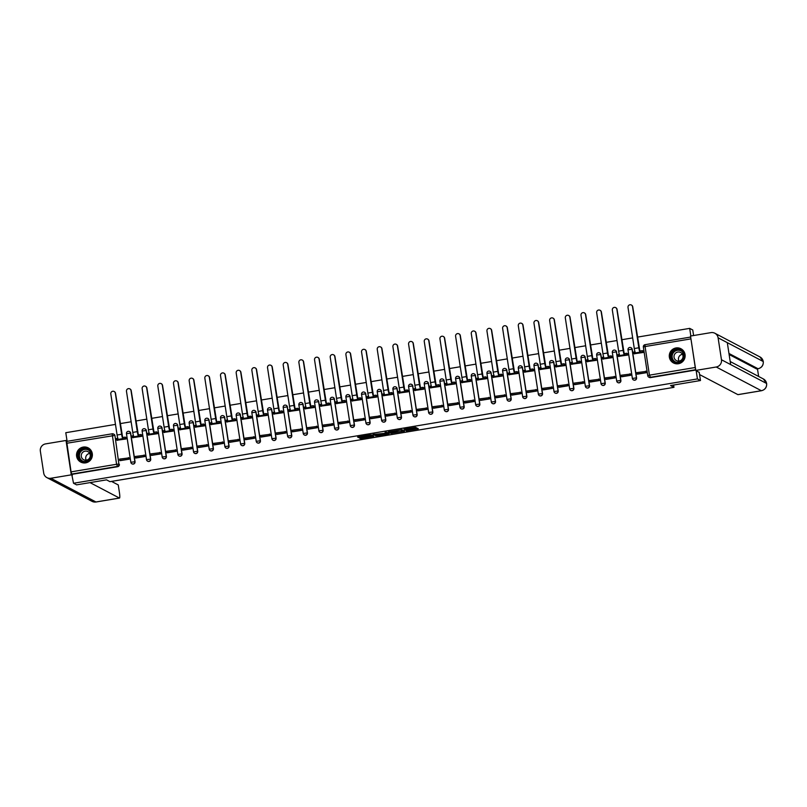 <?xml version="1.0" encoding="UTF-8"?>
<svg xmlns="http://www.w3.org/2000/svg" width="807" height="807" viewBox="0 0 807 807"><rect width="100%" height="100%" fill="white"/><g stroke="black" fill="none" stroke-linecap="round" stroke-linejoin="round"><path stroke-width="1.21" d="M406.193 430.847L418.308 428.799L415.585 427.367L403.974 429.203L409.442 428.971L404.791 430.111L410.803 429.667L406.193 430.847M131.995 463.833A2.058 2.028 -62.3 0 0 135.041 461.725L130.663 433.107A2.058 2.028 -62.3 0 0 129.524 431.584M147.671 461.211A2.058 2.028 -62.3 0 0 150.717 459.102L146.339 430.484A2.058 2.028 -62.3 0 0 145.199 428.961M163.337 458.588A2.058 2.028 -62.3 0 0 166.383 456.48L162.005 427.871A2.058 2.028 -62.3 0 0 160.875 426.338M179.013 455.965A2.058 2.028 -62.3 0 0 182.059 453.857L177.681 425.249A2.058 2.028 -62.3 0 0 176.541 423.725M194.689 453.352A2.058 2.028 -62.3 0 0 197.735 451.234L193.357 422.626A2.058 2.028 -62.3 0 0 192.217 421.103M210.355 450.73A2.058 2.028 -62.3 0 0 213.411 448.621L209.033 420.003A2.058 2.028 -62.3 0 0 207.893 418.48M226.031 448.107A2.058 2.028 -62.3 0 0 229.077 445.999L224.699 417.38A2.058 2.028 -62.3 0 0 223.559 415.857M241.707 445.484A2.058 2.028 -62.3 0 0 244.753 443.376L240.375 414.768A2.058 2.028 -62.3 0 0 239.235 413.234M257.372 442.861A2.058 2.028 -62.3 0 0 260.429 440.753L256.051 412.145A2.058 2.028 -62.3 0 0 254.911 410.622M273.048 440.249A2.058 2.028 -62.3 0 0 276.095 438.13L271.717 409.522A2.058 2.028 -62.3 0 0 270.577 407.999M288.724 437.626A2.058 2.028 -62.3 0 0 291.771 435.518L287.393 406.899A2.058 2.028 -62.3 0 0 286.253 405.376M304.39 435.003A2.058 2.028 -62.3 0 0 307.447 432.895L303.069 404.277A2.058 2.028 -62.3 0 0 301.929 402.754M320.066 432.381A2.058 2.028 -62.3 0 0 323.113 430.272L318.735 401.664A2.058 2.028 -62.3 0 0 317.595 400.131M335.742 429.758A2.058 2.028 -62.3 0 0 338.789 427.649L334.411 399.041A2.058 2.028 -62.3 0 0 333.271 397.508M351.408 427.135A2.058 2.028 -62.3 0 0 354.465 425.027L350.087 396.419A2.058 2.028 -62.3 0 0 348.947 394.895M367.084 424.522A2.058 2.028 -62.3 0 0 370.131 422.414L365.753 393.796A2.058 2.028 -62.3 0 0 364.623 392.273M382.76 421.9A2.058 2.028 -62.3 0 0 385.807 419.791L381.429 391.173A2.058 2.028 -62.3 0 0 380.289 389.65M398.436 419.277A2.058 2.028 -62.3 0 0 401.483 417.169L397.105 388.56A2.058 2.028 -62.3 0 0 395.965 387.027M414.102 416.654A2.058 2.028 -62.3 0 0 417.148 414.546L412.77 385.938A2.058 2.028 -62.3 0 0 411.641 384.404M429.778 414.031A2.058 2.028 -62.3 0 0 432.824 411.923L428.446 383.315A2.058 2.028 -62.3 0 0 427.307 381.792M445.454 411.419A2.058 2.028 -62.3 0 0 448.5 409.3L444.122 380.692A2.058 2.028 -62.3 0 0 442.982 379.169M461.12 408.796A2.058 2.028 -62.3 0 0 464.176 406.688L459.798 378.069A2.058 2.028 -62.3 0 0 458.658 376.546M476.796 406.173A2.058 2.028 -62.3 0 0 479.842 404.065L475.464 375.457A2.058 2.028 -62.3 0 0 474.324 373.923M492.472 403.55A2.058 2.028 -62.3 0 0 495.518 401.442L491.14 372.834A2.058 2.028 -62.3 0 0 490 371.301M508.138 400.928A2.058 2.028 -62.3 0 0 511.194 398.819L506.816 370.211A2.058 2.028 -62.3 0 0 505.676 368.688M523.814 398.315A2.058 2.028 -62.3 0 0 526.86 396.197L522.482 367.589A2.058 2.028 -62.3 0 0 521.342 366.065M539.49 395.692A2.058 2.028 -62.3 0 0 542.536 393.584L538.158 364.966A2.058 2.028 -62.3 0 0 537.018 363.443M555.155 393.07A2.058 2.028 -62.3 0 0 558.212 390.961L553.834 362.353A2.058 2.028 -62.3 0 0 552.694 360.82M570.831 390.447A2.058 2.028 -62.3 0 0 573.878 388.338L569.5 359.73A2.058 2.028 -62.3 0 0 568.36 358.197M586.507 387.824A2.058 2.028 -62.3 0 0 589.554 385.716L585.176 357.108A2.058 2.028 -62.3 0 0 584.036 355.584M602.173 385.211A2.058 2.028 -62.3 0 0 605.23 383.093L600.852 354.485A2.058 2.028 -62.3 0 0 599.712 352.962M617.849 382.589A2.058 2.028 -62.3 0 0 620.896 380.48L616.518 351.862A2.058 2.028 -62.3 0 0 615.388 350.339M633.525 379.966A2.058 2.028 -62.3 0 0 636.572 377.858L632.194 349.249A2.058 2.028 -62.3 0 0 631.054 347.716M678.415 363.735A8.02 7.909 -62.3 0 0 680.937 348.745A8.02 7.909 -62.3 0 0 669.386 354.606A8.02 7.909 -62.3 0 0 678.415 363.735M85.653 462.855A8.02 7.909 -62.3 0 0 88.175 447.865A8.02 7.909 -62.3 0 0 76.635 453.726A8.02 7.909 -62.3 0 0 85.653 462.855M360.336 437.848L359.488 438.08L360.265 438.494L361.405 438.403L373.883 436.224L370.03 434.882L357.551 437.071L359.609 437.465L370.242 435.266L372.057 436.234L360.336 437.848M699.205 372.219L700.476 380.531L670.546 385.544L673.966 387.34L109.944 481.658L106.524 479.852L76.584 484.866L73.528 483.262L697.43 378.927L696.159 370.615M700.476 380.531L697.43 378.927M390.931 433.359L404.559 431.099L401.836 429.667L388.207 431.927L390.931 433.359L390.78 432.35L396.54 431.493M388.258 433.157L388.369 433.894L376.738 435.841L372.884 434.499M386.23 433.046L386.089 432.209L386.23 433.046L385.383 433.278L372.874 434.489M386.22 433.036L385.06 432.421L386.452 432.199L389.206 433.652L388.369 433.894M71.066 471.873L116.581 464.267L112.163 433.793A2.058 2.028 117.7 0 1 113.464 433.995L113.938 434.247A2.058 2.028 117.7 0 1 114.987 435.73L118.891 464.096A2.058 2.028 117.7 0 1 117.197 466.446L71.682 474.062L71.066 471.873L66.658 441.399L112.143 433.803M693.596 335.53L692.749 329.982L689.692 328.378L637.369 337.124M632.668 337.911L621.703 339.747M617.002 340.534L606.027 342.37M601.326 343.157L590.351 344.993M585.65 345.779L574.685 347.615M569.984 348.402L559.009 350.228M554.308 351.015L543.333 352.851M538.632 353.637L527.667 355.473M522.966 356.26L511.991 358.096M507.29 358.883L496.315 360.719M491.614 361.506L480.639 363.332M475.948 364.118L464.973 365.954M460.272 366.741L449.297 368.577M444.596 369.364L433.621 371.2M428.921 371.987L417.955 373.823M413.255 374.609L402.279 376.445M397.579 377.222L386.603 379.058M381.903 379.845L370.938 381.681M366.237 382.468L355.262 384.303M350.561 385.09L339.586 386.926M334.885 387.713L323.92 389.549M319.219 390.326L308.244 392.162M303.543 392.948L292.568 394.784M287.867 395.571L276.902 397.407M272.201 398.194L261.226 400.03M256.525 400.817L245.55 402.653M240.849 403.429L229.874 405.265M225.183 406.052L214.208 407.888M209.507 408.675L198.532 410.511M193.831 411.298L182.856 413.134M178.155 413.92L167.19 415.756M162.489 416.543L151.514 418.369M146.813 419.156L135.838 420.992M131.138 421.779L120.172 423.614M115.472 424.401L65.791 432.703L67.112 441.318M73.528 483.262L71.682 474.062M690.691 337.134L695.584 369.737L650.069 377.343A2.058 2.028 117.7 0 1 647.749 375.659L643.35 347.02L647.728 375.628A2.058 2.058 0 0 0 648.808 377.141L649.282 377.394A2.058 2.028 117.7 0 0 650.543 377.595L649.453 375.164L694.968 367.548M690.853 335.994L689.692 328.378M634.221 353.738L643.3 352.467L643.018 350.964M637.348 374.166L646.397 372.693L645.842 371.22M621.672 376.778L630.721 375.305L630.176 373.843M618.545 356.361L627.624 355.09L627.342 353.577M606.007 379.401L615.045 377.928L614.5 376.466M602.879 358.984L611.958 357.713L611.676 356.2M590.331 382.024L599.379 380.551L598.824 379.088M587.203 361.607L596.282 360.325L596 358.822M574.655 384.646L583.703 383.174L583.148 381.711M571.527 364.219L580.606 362.948L580.324 361.445M558.979 387.269L568.027 385.796L567.482 384.334M555.862 366.842L564.94 365.571L564.658 364.068M543.313 389.882L552.361 388.409L551.806 386.946M540.186 369.465L549.264 368.194L548.982 366.681M527.637 392.505L536.685 391.032L536.13 389.569M524.51 372.088L533.588 370.817L533.306 369.303M511.961 395.127L521.009 393.655L520.465 392.192M508.844 374.71L517.923 373.439L517.64 371.926M496.295 397.75L505.343 396.277L504.789 394.815M493.168 377.323L502.247 376.052L501.964 374.549M480.619 400.373L489.667 398.9L489.113 397.437M477.492 379.946L486.571 378.675L486.288 377.172M464.943 402.996L473.991 401.513L473.447 400.05M461.826 382.568L470.905 381.297L470.622 379.784M449.277 405.608L458.326 404.136L457.771 402.673M446.15 385.191L455.229 383.92L454.946 382.407M433.601 408.231L442.65 406.758L442.095 405.296M430.474 387.814L439.553 386.543L439.27 385.03M417.925 410.854L426.974 409.381L426.429 407.918M414.798 390.427L423.877 389.156L423.594 387.653M402.259 413.477L411.298 412.004L410.753 410.541M399.132 393.049L408.211 391.778L407.928 390.275M386.583 416.099L395.632 414.616L395.077 413.154M383.456 395.672L392.535 394.401L392.252 392.888M370.907 418.712L379.956 417.239L379.411 415.776M367.78 398.295L376.859 397.024L376.576 395.511M355.231 421.335L364.28 419.862L363.735 418.399M352.114 400.918L361.193 399.647L360.911 398.133M339.565 423.957L348.614 422.485L348.059 421.022M336.438 403.53L345.517 402.259L345.235 400.756M323.889 426.58L332.938 425.107L332.383 423.645M320.762 406.153L329.841 404.882L329.559 403.379M308.213 429.203L317.262 427.72L316.717 426.257M305.096 408.776L314.175 407.505L313.893 405.992M292.548 431.816L301.596 430.343L301.041 428.88M289.42 411.399L298.499 410.127L298.217 408.614M276.872 434.438L285.92 432.966L285.365 431.503M273.744 414.021L282.823 412.75L282.541 411.237M261.196 437.061L270.244 435.588L269.699 434.126M258.079 416.634L267.157 415.363L266.875 413.86M245.53 439.684L254.578 438.211L254.023 436.748M242.403 419.257L251.481 417.986L251.199 416.483M229.854 442.307L238.902 440.824L238.347 439.361M226.727 421.879L235.805 420.608L235.523 419.105M214.178 444.919L223.226 443.447L222.682 441.984M211.061 424.502L220.14 423.231L219.857 421.718M198.512 447.542L207.56 446.069L207.006 444.607M195.385 427.125L204.464 425.854L204.181 424.341M182.836 450.165L191.884 448.692L191.33 447.229M179.709 429.748L188.788 428.467L188.505 426.964M167.16 452.788L176.208 451.315L175.664 449.852M164.033 432.36L173.112 431.089L172.829 429.586M151.494 455.41L160.532 453.938L159.988 452.465M148.367 434.983L157.446 433.712L157.163 432.209M135.818 458.023L144.867 456.55L144.312 455.087M132.691 437.606L141.77 436.335L141.487 434.822M120.142 460.646L129.191 459.173L128.646 457.71M117.015 440.229L126.094 438.958L125.811 437.444M673.966 387.34L673.613 385.03M72.156 474.314L117.671 466.698A2.058 2.028 -62.3 0 0 119.365 464.338M695.725 370.04L650.543 377.595M410.662 428.739L410.803 429.667M409.371 428.497L410.652 428.658L410.844 429.707M410.753 429.112L416.957 428.083M389.418 431.634L390.78 432.35M402.411 431.402L400.615 429.98L395.682 431.019L397.347 431.916L402.411 431.402M402.844 430.242L402.996 431.231L402.854 430.232L401.755 429.647M387.864 432.945L387.289 433.036M381.418 434.025L376.587 434.832L376.738 435.841M374.075 434.196L376.587 434.832M382.084 434.519L387.39 433.672L385.595 433.389L381.439 434.176L382.084 434.519M387.209 432.693L387.36 433.631M386.109 432.29L387.199 432.623M371.886 435.266L372.027 436.204M371.079 434.771L371.876 435.195M371.966 435.598L372.531 435.508M631.447 305.066A2.31 2.28 117.7 0 1 632.728 306.781L632.527 306.68A2.31 2.28 -62.3 0 0 628.946 305.187A2.31 2.28 -62.3 0 0 628.007 307.437L634.292 348.533A4.116 0.555 80.5 0 0 635.533 352.891L633.646 353.436L634.574 353.93M633.646 353.436L633.445 352.124L635.028 351.862M632.527 306.68L638.821 347.777A4.116 0.555 80.5 0 0 640.052 352.145L632.728 306.781M640.183 350.995L642.392 350.631L643.28 352.306M643.078 350.984L642.392 350.631M646.195 371.412L636.723 372.632L636.925 373.944L646.346 372.693M645.671 371.129L645.872 372.451M640.385 352.316L642.594 351.943M699.568 374.569L737.891 394.633L761.354 390.709L716.233 367.003L695.785 370.423L699.245 372.451M716.233 367.003A6.325 6.234 -62.3 0 0 721.458 359.751L730.668 364.593L727.309 342.652L718.099 337.81L721.458 359.751M718.099 337.81A6.325 6.234 -62.3 0 0 710.967 332.625L690.52 336.045L695.785 370.423M758.63 376.466L757.46 368.839M756.805 368.92A6.163 0.837 -99.5 0 1 756.724 368.96A6.163 0.837 -99.5 0 1 756.633 368.95L729.125 354.495M756.633 368.95L758.156 368.688M728.963 353.476L757.985 368.718A6.325 6.234 -62.3 0 0 763.22 361.516L759.982 356.956L714.861 333.251M761.526 390.679A6.163 0.837 80.5 0 1 761.445 390.729A6.163 0.837 80.5 0 1 761.354 390.709A6.325 6.234 -62.3 0 0 766.579 383.456L763.351 378.947L730.194 361.526M90.031 482.616L119.416 498.05A6.163 0.837 80.5 0 0 119.507 498.07A6.163 0.837 80.5 0 0 119.416 492.472L118.256 484.936L111.507 481.396M46.947 477.643A6.325 6.234 -62.3 0 0 50.841 478.269L95.962 501.974A6.163 0.837 80.5 0 0 96.053 501.994L92.069 501.359L46.947 477.643A6.325 6.234 -62.3 0 1 43.709 473.084L40.35 451.143A6.325 6.234 -62.3 0 1 45.575 443.89L66.023 440.471L67.062 441.026M50.841 478.269L71.278 474.849L66.023 440.471M71.278 474.849L72.327 475.394M684.104 354.777A6.94 6.839 117.7 0 1 678.374 362.736A6.94 6.839 117.7 0 1 670.546 357.047A6.94 6.839 117.7 0 1 676.286 349.088A6.94 6.839 117.7 0 1 684.104 354.777M671.121 357.007A6.426 6.335 -62.3 0 0 681.078 361.132A6.426 6.335 -62.3 0 0 680.392 350.268A6.426 6.335 -62.3 0 0 671.121 357.007M678.959 361.072A4.58 4.509 117.7 0 1 682.51 354.334M674.057 357.289A4.58 4.509 -62.3 0 0 681.138 360.225A4.58 4.509 -62.3 0 0 680.654 352.488A4.58 4.509 -62.3 0 0 674.057 357.289M683.277 350.631A7.969 7.858 -62.3 0 0 669.538 357.219A7.969 7.858 -62.3 0 0 676.357 363.806M91.352 453.897A6.94 6.839 117.7 0 1 85.613 461.856A6.94 6.839 117.7 0 1 77.795 456.167A6.94 6.839 117.7 0 1 83.525 448.208A6.94 6.839 117.7 0 1 91.352 453.897M78.37 456.126A6.426 6.335 -62.3 0 0 88.326 460.252A6.426 6.335 -62.3 0 0 87.64 449.388A6.426 6.335 -62.3 0 0 78.37 456.126M86.208 460.192A4.58 4.509 117.7 0 1 89.748 453.453M81.295 456.409A4.58 4.509 -62.3 0 0 88.387 459.344A4.58 4.509 -62.3 0 0 87.892 451.607A4.58 4.509 -62.3 0 0 81.295 456.409M90.515 449.751A7.969 7.858 -62.3 0 0 76.786 456.338A7.969 7.858 -62.3 0 0 83.595 462.925M615.771 307.679A2.31 2.28 117.7 0 1 617.052 309.404L616.861 309.293A2.31 2.28 -62.3 0 0 613.27 307.81A2.31 2.28 -62.3 0 0 612.331 310.049L618.626 351.146A4.116 0.555 80.5 0 0 619.857 355.514L617.98 356.058L618.908 356.543M617.98 356.058L617.779 354.747L619.352 354.485M616.861 309.293L623.145 350.389A4.116 0.555 80.5 0 0 624.376 354.757L617.052 309.404M624.507 353.617L626.716 353.254L627.604 354.929M627.402 353.607L626.716 353.254M630.529 374.034L621.057 375.245L621.259 376.566L630.671 375.316M629.995 373.752L630.196 375.063M624.709 354.939L626.918 354.566M600.095 310.302A2.31 2.28 117.7 0 1 601.386 312.027L601.185 311.916A2.31 2.28 -62.3 0 0 597.604 310.433A2.31 2.28 -62.3 0 0 596.666 312.672L602.95 353.769A4.116 0.555 80.5 0 0 604.181 358.137L602.304 358.681L603.233 359.165M602.304 358.681L602.103 357.37L603.676 357.098M601.185 311.916L607.469 353.012A4.116 0.555 80.5 0 0 608.7 357.38L601.386 312.027M608.831 356.24L611.04 355.867L611.928 357.541M611.726 356.23L611.04 355.867M614.853 376.657L605.381 377.868L605.583 379.179L614.995 377.938M614.319 376.375L614.52 377.686M609.033 357.551L611.242 357.188M584.419 312.924A2.31 2.28 117.7 0 1 585.711 314.639L585.509 314.538A2.31 2.28 -62.3 0 0 581.928 313.055A2.31 2.28 -62.3 0 0 580.99 315.295L587.274 356.391A4.116 0.555 80.5 0 0 588.515 360.759L586.628 361.304L587.557 361.788M586.628 361.304L586.427 359.983L588.01 359.72M585.509 314.538L591.803 355.635A4.116 0.555 80.5 0 0 593.034 360.003L585.711 314.639M593.165 358.863L595.374 358.49L596.262 360.164M596.06 358.853L595.374 358.49M599.177 379.27L589.705 380.49L589.907 381.802L599.329 380.561M598.653 378.997L598.855 380.309M593.357 360.174L595.576 359.801M568.753 315.547A2.31 2.28 117.7 0 1 570.035 317.262L569.833 317.161A2.31 2.28 -62.3 0 0 566.252 315.668A2.31 2.28 -62.3 0 0 565.314 317.918L571.608 359.014A4.116 0.555 80.5 0 0 572.839 363.382L570.963 363.927L571.891 364.411M570.963 363.927L570.761 362.605L572.334 362.343M569.833 317.161L576.127 358.258A4.116 0.555 80.5 0 0 577.358 362.625L570.035 317.262M577.489 361.486L579.698 361.112L580.586 362.787M580.384 361.475L579.698 361.112M583.511 381.893L574.039 383.113L574.241 384.425L583.653 383.184M582.977 381.62L583.179 382.932M577.691 362.797L579.9 362.424M553.077 318.17A2.31 2.28 117.7 0 1 554.369 319.885L554.167 319.784A2.31 2.28 -62.3 0 0 550.586 318.291A2.31 2.28 -62.3 0 0 549.648 320.54L555.932 361.637A4.116 0.555 80.5 0 0 557.163 366.005L555.287 366.539L556.215 367.034M555.287 366.539L555.085 365.228L556.659 364.966M554.167 319.784L560.451 360.88A4.116 0.555 80.5 0 0 561.682 365.248L554.369 319.885M561.813 364.098L564.022 363.735L564.91 365.41M564.708 364.098L564.022 363.735M567.835 384.515L558.363 385.736L558.565 387.047L567.977 385.796M567.301 384.233L567.503 385.554M562.015 365.42L564.224 365.046M537.401 320.783A2.31 2.28 117.7 0 1 538.693 322.507L538.491 322.397A2.31 2.28 -62.3 0 0 534.91 320.914A2.31 2.28 -62.3 0 0 533.972 323.153L540.256 364.25A4.116 0.555 80.5 0 0 541.497 368.617L539.611 369.162L540.539 369.656M539.611 369.162L539.409 367.851L540.993 367.589M538.491 322.397L544.786 363.493A4.116 0.555 80.5 0 0 546.016 367.861L538.693 322.507M546.137 366.721L548.357 366.358L549.234 368.032M549.042 366.711L548.357 366.358M552.159 387.138L542.687 388.349L542.889 389.67L552.311 388.419M551.635 386.856L551.837 388.167M546.339 368.042L548.558 367.669M521.736 323.405A2.31 2.28 117.7 0 1 523.017 325.13L522.815 325.019A2.31 2.28 -62.3 0 0 519.234 323.536A2.31 2.28 -62.3 0 0 518.296 325.776L524.59 366.872A4.116 0.555 80.5 0 0 525.821 371.24L523.935 371.785L524.873 372.269M523.935 371.785L523.743 370.474L525.317 370.201M522.815 325.019L529.11 366.116A4.116 0.555 80.5 0 0 530.34 370.484L523.017 325.13M530.471 369.344L532.681 368.97L533.568 370.645M533.366 369.334L532.681 368.97M536.494 389.761L527.021 390.971L527.213 392.283L536.635 391.042M535.959 389.478L536.161 390.79M530.673 370.655L532.882 370.292M506.06 326.028A2.31 2.28 117.7 0 1 507.341 327.743L507.149 327.642A2.31 2.28 -62.3 0 0 503.558 326.159A2.31 2.28 -62.3 0 0 502.63 328.399L508.914 369.495A4.116 0.555 80.5 0 0 510.145 373.863L508.269 374.408L509.197 374.892M508.269 374.408L508.067 373.086L509.641 372.824M507.149 327.642L513.434 368.738A4.116 0.555 80.5 0 0 514.664 373.106L507.341 327.743M514.795 371.966L517.005 371.593L517.892 373.268M517.691 371.956L517.005 371.593M520.818 392.373L511.345 393.594L511.547 394.905L520.959 393.665M520.283 392.101L520.485 393.413M514.997 373.278L517.206 372.915M490.384 328.651A2.31 2.28 117.7 0 1 491.675 330.366L491.473 330.265A2.31 2.28 -62.3 0 0 487.892 328.772A2.31 2.28 -62.3 0 0 486.954 331.021L493.238 372.118A4.116 0.555 80.5 0 0 494.469 376.486L492.593 377.03L493.521 377.515M492.593 377.03L492.391 375.709L493.975 375.447M491.473 330.265L497.758 371.361A4.116 0.555 80.5 0 0 498.998 375.729L491.675 330.366M499.119 374.589L501.339 374.216L502.216 375.891M502.015 374.579L501.339 374.216M505.142 394.996L495.669 396.217L495.871 397.528L505.293 396.287M504.617 394.724L504.809 396.035M499.321 375.901L501.53 375.527M474.718 331.274A2.31 2.28 117.7 0 1 475.999 332.988L475.797 332.887A2.31 2.28 -62.3 0 0 472.216 331.395A2.31 2.28 -62.3 0 0 471.278 333.644L477.573 374.741A4.116 0.555 80.5 0 0 478.803 379.108L476.917 379.643L477.845 380.137M476.917 379.643L476.715 378.332L478.299 378.069M475.797 332.887L482.092 373.984A4.116 0.555 80.5 0 0 483.322 378.352L475.999 332.988M483.454 377.202L485.663 376.839L486.55 378.513M486.349 377.202L485.663 376.839M489.476 397.619L479.994 398.84L480.195 400.151L489.617 398.9M488.941 397.337L489.143 398.658M483.655 378.523L485.864 378.15M459.042 333.886A2.31 2.28 117.7 0 1 460.323 335.611L460.131 335.5A2.31 2.28 -62.3 0 0 456.54 334.017A2.31 2.28 -62.3 0 0 455.602 336.257L461.897 377.353A4.116 0.555 80.5 0 0 463.127 381.721L461.251 382.266L462.179 382.76M461.251 382.266L461.049 380.954L462.623 380.692M460.131 335.5L466.416 376.607A4.116 0.555 80.5 0 0 467.646 380.965L460.323 335.611M467.778 379.825L469.987 379.461L470.874 381.136M470.673 379.815L469.987 379.461M473.8 400.242L464.328 401.452L464.529 402.774L473.941 401.523M473.265 399.959L473.467 401.271M467.979 381.146L470.188 380.773M443.366 336.509A2.31 2.28 117.7 0 1 444.657 338.234L444.455 338.123A2.31 2.28 -62.3 0 0 440.874 336.64A2.31 2.28 -62.3 0 0 439.936 338.879L446.221 379.976A4.116 0.555 80.5 0 0 447.451 384.344L445.575 384.889L446.503 385.373M445.575 384.889L445.373 383.577L446.957 383.315M444.455 338.123L450.74 379.219A4.116 0.555 80.5 0 0 451.981 383.587L444.657 338.234M452.102 382.447L454.311 382.074L455.198 383.749M454.997 382.437L454.311 382.074M458.124 402.864L448.652 404.075L448.853 405.386L458.275 404.146M457.589 402.582L457.791 403.893M452.303 383.759L454.512 383.396M427.7 339.132A2.31 2.28 117.7 0 1 428.981 340.847L428.779 340.746A2.31 2.28 -62.3 0 0 425.198 339.263A2.31 2.28 -62.3 0 0 424.26 341.502L430.555 382.599A4.116 0.555 80.5 0 0 431.785 386.967L429.899 387.511L430.827 387.996M429.899 387.511L429.697 386.19L431.281 385.928M428.779 340.746L435.074 381.842A4.116 0.555 80.5 0 0 436.305 386.21L428.981 340.847M436.436 385.07L438.645 384.697L439.533 386.371M439.331 385.06L438.645 384.697M442.458 405.477L432.976 406.698L433.177 408.009L442.599 406.768M441.923 405.205L442.125 406.516M436.637 386.382L438.847 386.018M412.024 341.754A2.31 2.28 117.7 0 1 413.305 343.469L413.113 343.368A2.31 2.28 -62.3 0 0 409.522 341.875A2.31 2.28 -62.3 0 0 408.584 344.125L414.879 385.221A4.116 0.555 80.5 0 0 416.109 389.589L414.233 390.134L415.161 390.618M414.233 390.134L414.031 388.813L415.605 388.55M413.113 343.368L419.398 384.465A4.116 0.555 80.5 0 0 420.629 388.833L413.305 343.469M420.76 387.693L422.969 387.32L423.857 388.994M423.655 387.683L422.969 387.32M426.782 408.1L417.31 409.32L417.512 410.632L426.923 409.391M426.247 407.828L426.449 409.139M420.961 389.004L423.171 388.631M396.348 344.377A2.31 2.28 117.7 0 1 397.639 346.092L397.437 345.991A2.31 2.28 -62.3 0 0 393.856 344.498A2.31 2.28 -62.3 0 0 392.918 346.748L399.203 387.844A4.116 0.555 80.5 0 0 400.433 392.212L398.557 392.747L399.485 393.241M398.557 392.747L398.355 391.435L399.939 391.173M397.437 345.991L403.722 387.088A4.116 0.555 80.5 0 0 404.963 391.456L397.639 346.092M405.084 390.316L407.293 389.942L408.181 391.617M407.979 390.306L407.293 389.942M411.106 410.723L401.634 411.943L401.836 413.255L411.257 412.004M410.571 410.44L410.773 411.762M405.285 391.627L407.495 391.254M380.682 346.99A2.31 2.28 117.7 0 1 381.963 348.715L381.761 348.604A2.31 2.28 -62.3 0 0 378.18 347.121A2.31 2.28 -62.3 0 0 377.242 349.36L383.527 390.457A4.116 0.555 80.5 0 0 384.768 394.825L382.881 395.369L383.809 395.864M382.881 395.369L382.679 394.058L384.263 393.796M381.761 348.604L388.056 389.71A4.116 0.555 80.5 0 0 389.287 394.068L381.963 348.715M389.418 392.928L391.627 392.565L392.515 394.24M392.313 392.918L391.627 392.565M395.43 413.345L385.958 414.556L386.16 415.877L395.581 414.627M394.905 413.063L395.107 414.374M389.62 394.25L391.829 393.877M365.006 349.613A2.31 2.28 117.7 0 1 366.287 351.338L366.096 351.227A2.31 2.28 -62.3 0 0 362.504 349.744A2.31 2.28 -62.3 0 0 361.566 351.983L367.861 393.08A4.116 0.555 80.5 0 0 369.092 397.447L367.215 397.992L368.143 398.476M367.215 397.992L367.014 396.681L368.587 396.419M366.096 351.227L372.38 392.323A4.116 0.555 80.5 0 0 373.611 396.691L366.287 351.338M373.742 395.551L375.951 395.178L376.839 396.852M376.637 395.541L375.951 395.178M379.764 415.968L370.292 417.179L370.494 418.49L379.905 417.249M379.229 415.686L379.431 416.997M373.944 396.862L376.153 396.499M349.33 352.235A2.31 2.28 117.7 0 1 350.621 353.95L350.42 353.849A2.31 2.28 -62.3 0 0 346.839 352.366A2.31 2.28 -62.3 0 0 345.9 354.606L352.185 395.702A4.116 0.555 80.5 0 0 353.416 400.07L351.539 400.615L352.467 401.099M351.539 400.615L351.338 399.304L352.911 399.031M350.42 353.849L356.704 394.946A4.116 0.555 80.5 0 0 357.935 399.314L350.621 353.95M358.066 398.174L360.275 397.801L361.163 399.475M360.961 398.164L360.275 397.801M364.088 418.581L354.616 419.801L354.818 421.113L364.229 419.872M363.553 418.308L363.755 419.62M358.268 399.485L360.477 399.122M333.654 354.858A2.31 2.28 117.7 0 1 334.945 356.573L334.744 356.472A2.31 2.28 -62.3 0 0 331.163 354.979A2.31 2.28 -62.3 0 0 330.224 357.229L336.509 398.325A4.116 0.555 80.5 0 0 337.75 402.693L335.863 403.238L336.791 403.722M335.863 403.238L335.662 401.916L337.245 401.654M334.744 356.472L341.038 397.569A4.116 0.555 80.5 0 0 342.269 401.936L334.945 356.573M342.4 400.797L344.609 400.423L345.497 402.098M345.295 400.786L344.609 400.423M348.412 421.204L338.94 422.424L339.142 423.736L348.563 422.495M347.888 420.931L348.089 422.243M342.592 402.108L344.811 401.735M317.988 357.481A2.31 2.28 117.7 0 1 319.269 359.196L319.068 359.095A2.31 2.28 -62.3 0 0 315.487 357.602A2.31 2.28 -62.3 0 0 314.548 359.851L320.843 400.948A4.116 0.555 80.5 0 0 322.074 405.316L320.187 405.85L321.125 406.345M320.187 405.85L319.996 404.539L321.569 404.277M319.068 359.095L325.362 400.191A4.116 0.555 80.5 0 0 326.593 404.559L319.269 359.196M326.724 403.419L328.933 403.046L329.821 404.721M329.619 403.409L328.933 403.046M332.746 423.826L323.274 425.047L323.476 426.358L332.887 425.107M332.212 423.544L332.413 424.865M326.926 404.731L329.135 404.357M302.312 360.093A2.31 2.28 117.7 0 1 303.603 361.818L303.402 361.718A2.31 2.28 -62.3 0 0 299.811 360.225A2.31 2.28 -62.3 0 0 298.883 362.464L305.167 403.571A4.116 0.555 80.5 0 0 306.398 407.928L304.521 408.473L305.45 408.967M304.521 408.473L304.32 407.162L305.893 406.899M303.402 361.718L309.686 402.814A4.116 0.555 80.5 0 0 310.917 407.172L303.603 361.818M311.048 406.032L313.257 405.669L314.145 407.343M313.943 406.022L313.257 405.669M317.07 426.449L307.598 427.66L307.8 428.981L317.212 427.73M316.536 426.167L316.737 427.478M311.25 407.353L313.459 406.98M286.636 362.716A2.31 2.28 117.7 0 1 287.928 364.441L287.726 364.33A2.31 2.28 -62.3 0 0 284.145 362.847A2.31 2.28 -62.3 0 0 283.207 365.087L289.491 406.183A4.116 0.555 80.5 0 0 290.732 410.551L288.845 411.096L289.774 411.58M288.845 411.096L288.644 409.785L290.227 409.522M287.726 364.33L294.01 405.427A4.116 0.555 80.5 0 0 295.251 409.795L287.928 364.441M295.372 408.655L297.591 408.292L298.469 409.956M298.277 408.645L297.591 408.292M301.394 429.072L291.922 430.282L292.124 431.604L301.546 430.353M300.87 428.789L301.072 430.101M295.574 409.966L297.793 409.603M270.97 365.339A2.31 2.28 117.7 0 1 272.252 367.064L272.05 366.953A2.31 2.28 -62.3 0 0 268.469 365.47A2.31 2.28 -62.3 0 0 267.531 367.71L273.825 408.806A4.116 0.555 80.5 0 0 275.056 413.174L273.17 413.719L274.098 414.203M273.17 413.719L272.968 412.407L274.551 412.135M272.05 366.953L278.344 408.049A4.116 0.555 80.5 0 0 279.575 412.417L272.252 367.064M279.706 411.277L281.915 410.904L282.803 412.579M282.601 411.267L281.915 410.904M285.728 431.695L276.256 432.905L276.448 434.216L285.87 432.976M285.194 431.412L285.396 432.723M279.908 412.589L282.117 412.226M255.294 367.962A2.31 2.28 117.7 0 1 256.576 369.677L256.384 369.576A2.31 2.28 -62.3 0 0 252.793 368.093A2.31 2.28 -62.3 0 0 251.865 370.332L258.149 411.429A4.116 0.555 80.5 0 0 259.38 415.797L257.504 416.341L258.432 416.826M257.504 416.341L257.302 415.02L258.876 414.758M256.384 369.576L262.668 410.672A4.116 0.555 80.5 0 0 263.899 415.04L256.576 369.677M264.03 413.9L266.239 413.527L267.127 415.202M266.925 413.89L266.239 413.527M270.052 434.307L260.58 435.528L260.782 436.839L270.194 435.598M269.518 434.035L269.72 435.346M264.232 415.212L266.441 414.838M239.618 370.584A2.31 2.28 117.7 0 1 240.91 372.299L240.708 372.198A2.31 2.28 -62.3 0 0 237.127 370.706A2.31 2.28 -62.3 0 0 236.189 372.955L242.473 414.052A4.116 0.555 80.5 0 0 243.704 418.419L241.828 418.954L242.756 419.448M241.828 418.954L241.626 417.643L243.21 417.38M240.708 372.198L246.992 413.295A4.116 0.555 80.5 0 0 248.233 417.663L240.91 372.299M248.354 416.523L250.574 416.15L251.451 417.824M251.249 416.513L250.574 416.15M254.376 436.93L244.904 438.151L245.106 439.462L254.528 438.221M253.852 436.648L254.044 437.969M248.556 417.834L250.765 417.461M223.953 373.197A2.31 2.28 117.7 0 1 225.234 374.922L225.032 374.821A2.31 2.28 -62.3 0 0 221.451 373.328A2.31 2.28 -62.3 0 0 220.513 375.568L226.807 416.674A4.116 0.555 80.5 0 0 228.038 421.032L226.152 421.577L227.08 422.071M226.152 421.577L225.95 420.265L227.534 420.003M225.032 374.821L231.327 415.918A4.116 0.555 80.5 0 0 232.557 420.276L225.234 374.922M232.688 419.136L234.898 418.772L235.785 420.447M235.583 419.126L234.898 418.772M238.711 439.553L229.228 440.763L229.43 442.085L238.852 440.834M238.176 439.27L238.378 440.592M232.89 420.457L235.099 420.084M208.277 375.82A2.31 2.28 117.7 0 1 209.558 377.545L209.366 377.434A2.31 2.28 -62.3 0 0 205.775 375.951A2.31 2.28 -62.3 0 0 204.837 378.19L211.131 419.287A4.116 0.555 80.5 0 0 212.362 423.655L210.486 424.2L211.414 424.684M210.486 424.2L210.284 422.888L211.858 422.626M209.366 377.434L215.651 418.53A4.116 0.555 80.5 0 0 216.881 422.898L209.558 377.545M217.012 421.758L219.222 421.395L220.109 423.07M219.907 421.748L219.222 421.395M223.035 442.175L213.562 443.386L213.764 444.707L223.176 443.457M222.5 441.893L222.702 443.204M217.214 423.07L219.423 422.707M192.601 378.443A2.31 2.28 117.7 0 1 193.892 380.168L193.69 380.057A2.31 2.28 -62.3 0 0 190.109 378.574A2.31 2.28 -62.3 0 0 189.171 380.813L195.455 421.91A4.116 0.555 80.5 0 0 196.686 426.278L194.81 426.822L195.738 427.307M194.81 426.822L194.608 425.511L196.192 425.239M193.69 380.057L199.975 421.153A4.116 0.555 80.5 0 0 201.215 425.521L193.892 380.168M201.336 424.381L203.546 424.008L204.433 425.682M204.232 424.371L203.546 424.008M207.359 444.798L197.886 446.009L198.088 447.32L207.51 446.079M206.824 444.516L207.026 445.827M201.538 425.692L203.747 425.329M176.935 381.065A2.31 2.28 117.7 0 1 178.216 382.78L178.014 382.679A2.31 2.28 -62.3 0 0 174.433 381.197A2.31 2.28 -62.3 0 0 173.495 383.436L179.779 424.532A4.116 0.555 80.5 0 0 181.02 428.9L179.134 429.445L180.062 429.929M179.134 429.445L178.932 428.124L180.516 427.861M178.014 382.679L184.309 423.776A4.116 0.555 80.5 0 0 185.539 428.144L178.216 382.78M185.671 427.004L187.88 426.631L188.767 428.305M188.566 426.994L187.88 426.631M191.683 447.411L182.211 448.631L182.412 449.943L191.834 448.702M191.158 447.139L191.36 448.45M185.872 428.315L188.081 427.942M161.259 383.688A2.31 2.28 117.7 0 1 162.54 385.403L162.348 385.302A2.31 2.28 -62.3 0 0 158.757 383.809A2.31 2.28 -62.3 0 0 157.819 386.059L164.114 427.155A4.116 0.555 80.5 0 0 165.344 431.523L163.468 432.058L164.396 432.552M163.468 432.058L163.266 430.746L164.84 430.484M162.348 385.302L168.633 426.399A4.116 0.555 80.5 0 0 169.863 430.767L162.54 385.403M169.995 429.627L172.204 429.253L173.091 430.928M172.89 429.617L172.204 429.253M176.017 450.034L166.545 451.254L166.746 452.566L176.158 451.325M175.482 449.751L175.684 451.073M170.196 430.938L172.405 430.565M145.583 386.301A2.31 2.28 117.7 0 1 146.874 388.026L146.672 387.925A2.31 2.28 -62.3 0 0 143.091 386.432A2.31 2.28 -62.3 0 0 142.153 388.681L148.438 429.778A4.116 0.555 80.5 0 0 149.668 434.136L147.792 434.68L148.72 435.175M147.792 434.68L147.59 433.369L149.164 433.107M146.672 387.925L152.957 429.021A4.116 0.555 80.5 0 0 154.198 433.389L146.874 388.026M154.319 432.239L156.528 431.876L157.415 433.551M157.214 432.229L156.528 431.876M160.341 452.656L150.869 453.867L151.07 455.188L160.492 453.938M159.806 452.374L160.008 453.695M154.52 433.561L156.729 433.188M129.917 388.924A2.31 2.28 117.7 0 1 131.198 390.649L130.996 390.538A2.31 2.28 -62.3 0 0 127.415 389.055A2.31 2.28 -62.3 0 0 126.477 391.294L132.762 432.391A4.116 0.555 80.5 0 0 134.002 436.758L132.116 437.303L133.044 437.787M132.116 437.303L131.914 435.992L133.498 435.73M130.996 390.538L137.291 431.634A4.116 0.555 80.5 0 0 138.522 436.002L131.198 390.649M138.653 434.862L140.862 434.499L141.75 436.173M141.548 434.852L140.862 434.499M144.665 455.279L135.193 456.49L135.394 457.811L144.816 456.56M144.14 454.997L144.342 456.308M138.854 436.173L141.064 435.81M114.241 391.546A2.31 2.28 117.7 0 1 115.522 393.271L115.33 393.16A2.31 2.28 -62.3 0 0 111.739 391.677A2.31 2.28 -62.3 0 0 110.801 393.917L117.096 435.013A4.116 0.555 80.5 0 0 118.326 439.381L116.45 439.926L117.378 440.41M116.45 439.926L116.248 438.615L117.822 438.342M115.33 393.16L121.615 434.257A4.116 0.555 80.5 0 0 122.846 438.625L115.522 393.271M122.977 437.485L125.186 437.112L126.074 438.786M125.872 437.475L125.186 437.112M128.999 457.902L119.527 459.112L119.729 460.424L129.14 459.183M128.464 457.619L128.666 458.931M123.178 438.796L125.388 438.433M128.172 431.331A2.058 2.028 117.7 0 1 130.492 433.016L134.87 461.634A2.058 2.028 117.7 0 1 131.904 463.793A2.058 2.028 117.7 0 1 130.855 462.3L126.457 433.672A2.058 2.028 117.7 0 1 128.172 431.331M130.663 433.107L126.457 433.672L130.835 462.28L135.041 461.725M143.848 428.719A2.058 2.028 117.7 0 1 146.168 430.403L150.546 459.012A2.058 2.028 117.7 0 1 147.58 461.17A2.058 2.028 117.7 0 1 146.531 459.687L142.123 431.049A2.058 2.028 117.7 0 1 143.848 428.719M146.339 430.484L142.123 431.049L146.501 459.657L150.717 459.102M162.197 457.004L157.799 428.426A2.058 2.028 117.7 0 1 160.785 426.298A2.058 2.028 117.7 0 1 161.844 427.781L166.222 456.389A2.058 2.028 117.7 0 1 163.256 458.547A2.058 2.028 117.7 0 1 162.197 457.065L166.383 456.48M162.005 427.871L157.799 428.426L162.177 457.034A2.058 2.058 0 0 0 163.256 458.547L163.418 458.638M173.485 425.773A2.058 2.028 117.7 0 1 176.461 423.675A2.058 2.028 117.7 0 1 177.51 425.158L181.888 453.766A2.058 2.028 117.7 0 1 178.922 455.925A2.058 2.028 117.7 0 1 177.873 454.442L182.059 453.857M177.681 425.249L173.475 425.803L177.863 454.381M193.539 451.769L189.141 423.181A2.058 2.028 117.7 0 1 192.137 421.052A2.058 2.028 117.7 0 1 193.186 422.535L197.564 451.153A2.058 2.028 117.7 0 1 194.598 453.302A2.058 2.028 117.7 0 1 193.549 451.819L197.735 451.234M193.357 422.626L189.141 423.181L193.519 451.799A2.058 2.058 0 0 0 194.598 453.302L194.769 453.393M209.215 449.146L204.817 420.568A2.058 2.028 117.7 0 1 207.803 418.43A2.058 2.028 117.7 0 1 208.862 419.912L213.24 448.531A2.058 2.028 117.7 0 1 210.274 450.689A2.058 2.028 117.7 0 1 209.215 449.196L213.411 448.621M209.033 420.003L204.817 420.568L209.195 449.176A2.058 2.058 0 0 0 210.274 450.689L210.445 450.77M224.881 446.523L220.493 417.945A2.058 2.028 117.7 0 1 223.478 415.817A2.058 2.028 117.7 0 1 224.528 417.3L228.906 445.908A2.058 2.028 117.7 0 1 225.95 448.067A2.058 2.028 117.7 0 1 224.891 446.584L229.077 445.999M224.699 417.38L220.493 417.945L224.871 446.553A2.058 2.058 0 0 0 225.95 448.067L226.111 448.157M236.179 415.292A2.058 2.028 117.7 0 1 239.154 413.194A2.058 2.028 117.7 0 1 240.204 414.677L244.582 443.285A2.058 2.028 117.7 0 1 241.616 445.444A2.058 2.028 117.7 0 1 240.567 443.961L244.753 443.376M240.375 414.768L236.169 415.323L240.557 443.9M256.233 441.278L251.834 412.7A2.058 2.028 117.7 0 1 254.82 410.571A2.058 2.028 117.7 0 1 255.88 412.054L260.257 440.662A2.058 2.028 117.7 0 1 257.292 442.821A2.058 2.028 117.7 0 1 256.233 441.338L260.429 440.753M256.051 412.145L251.834 412.7L256.212 441.318A2.058 2.058 0 0 0 257.292 442.821L257.463 442.912M271.898 438.665L267.51 410.077A2.058 2.028 117.7 0 1 270.496 407.949A2.058 2.028 117.7 0 1 271.555 409.431L275.933 438.05A2.058 2.028 117.7 0 1 272.968 440.198A2.058 2.028 117.7 0 1 271.909 438.715L276.095 438.13M271.717 409.522L267.51 410.077L271.888 438.695A2.058 2.058 0 0 0 272.968 440.198L273.129 440.289M283.196 407.424A2.058 2.028 117.7 0 1 286.172 405.326A2.058 2.028 117.7 0 1 287.221 406.809L291.599 435.427A2.058 2.028 117.7 0 1 288.634 437.586A2.058 2.028 117.7 0 1 287.585 436.093L291.771 435.518M287.393 406.899L283.186 407.464L287.574 436.042M298.872 404.811A2.058 2.028 117.7 0 1 301.848 402.713A2.058 2.028 117.7 0 1 302.897 404.196L307.275 432.804A2.058 2.028 117.7 0 1 304.31 434.963A2.058 2.028 117.7 0 1 303.261 433.48L307.447 432.895M303.069 404.277L298.852 404.842L303.25 433.42M314.538 402.189A2.058 2.028 117.7 0 1 317.514 400.09A2.058 2.028 117.7 0 1 318.573 401.573L322.951 430.181A2.058 2.028 117.7 0 1 319.986 432.34A2.058 2.028 117.7 0 1 318.926 430.857L323.113 430.272M318.735 401.664L314.528 402.219L318.916 430.797M330.214 399.566A2.058 2.028 117.7 0 1 333.19 397.468A2.058 2.028 117.7 0 1 334.239 398.951L338.617 427.559A2.058 2.028 117.7 0 1 335.651 429.717A2.058 2.028 117.7 0 1 334.602 428.235L338.789 427.649M334.411 399.041L330.204 399.596L334.592 428.174M345.89 396.943A2.058 2.028 117.7 0 1 348.866 394.845A2.058 2.028 117.7 0 1 349.915 396.328L354.293 424.946A2.058 2.028 117.7 0 1 351.327 427.095A2.058 2.028 117.7 0 1 350.278 425.612L354.465 425.027M350.087 396.419L345.87 396.973L350.268 425.561M361.566 394.32A2.058 2.028 117.7 0 1 364.532 392.222A2.058 2.028 117.7 0 1 365.591 393.705L369.969 422.323A2.058 2.028 117.7 0 1 367.003 424.472A2.058 2.028 117.7 0 1 365.944 422.989L370.131 422.414M365.753 393.796L361.546 394.361L365.934 422.939M377.232 391.708A2.058 2.028 117.7 0 1 380.208 389.599A2.058 2.028 117.7 0 1 381.257 391.092L385.635 419.701A2.058 2.028 117.7 0 1 382.669 421.859A2.058 2.028 117.7 0 1 381.62 420.376L385.807 419.791M381.429 391.173L377.222 391.738L381.61 420.316M392.908 389.085A2.058 2.028 117.7 0 1 395.884 386.987A2.058 2.028 117.7 0 1 396.933 388.47L401.311 417.078A2.058 2.028 117.7 0 1 398.345 419.237A2.058 2.028 117.7 0 1 397.296 417.754L401.483 417.169M397.105 388.56L392.888 389.115L397.286 417.693M408.584 386.462A2.058 2.028 117.7 0 1 411.55 384.364A2.058 2.028 117.7 0 1 412.609 385.847L416.987 414.455A2.058 2.028 117.7 0 1 414.021 416.614A2.058 2.028 117.7 0 1 412.962 415.131L417.148 414.546M412.77 385.938L408.564 386.492L412.962 415.07M424.25 383.839A2.058 2.028 117.7 0 1 427.226 381.741A2.058 2.028 117.7 0 1 428.275 383.224L432.653 411.842A2.058 2.028 117.7 0 1 429.687 413.991A2.058 2.028 117.7 0 1 428.638 412.508L424.24 383.87L428.446 383.315M439.926 381.217A2.058 2.028 117.7 0 1 442.902 379.119A2.058 2.028 117.7 0 1 443.951 380.601L448.329 409.22A2.058 2.028 117.7 0 1 445.363 411.368A2.058 2.028 117.7 0 1 444.314 409.885L439.906 381.257L444.122 380.692M455.602 378.604A2.058 2.028 117.7 0 1 458.568 376.496A2.058 2.028 117.7 0 1 459.627 377.989L464.005 406.597A2.058 2.028 117.7 0 1 461.039 408.756A2.058 2.028 117.7 0 1 459.98 407.273L464.176 406.688M459.798 378.069L455.582 378.634L459.98 407.212M471.268 375.981A2.058 2.028 117.7 0 1 474.244 373.883A2.058 2.028 117.7 0 1 475.293 375.366L479.681 403.974A2.058 2.028 117.7 0 1 476.715 406.133A2.058 2.028 117.7 0 1 475.656 404.65L471.258 376.012L475.464 375.457M486.944 373.359A2.058 2.028 117.7 0 1 489.92 371.26A2.058 2.028 117.7 0 1 490.969 372.743L495.347 401.351A2.058 2.028 117.7 0 1 492.381 403.51A2.058 2.028 117.7 0 1 491.332 402.027L486.934 373.389L491.14 372.834M502.62 370.736A2.058 2.028 117.7 0 1 505.586 368.638A2.058 2.028 117.7 0 1 506.645 370.12L511.023 398.729A2.058 2.028 117.7 0 1 508.057 400.887A2.058 2.028 117.7 0 1 507.008 399.404L502.6 370.766L506.816 370.211M518.286 368.113A2.058 2.028 117.7 0 1 521.261 366.015A2.058 2.028 117.7 0 1 522.321 367.498L526.699 396.116A2.058 2.028 117.7 0 1 523.733 398.265A2.058 2.028 117.7 0 1 522.674 396.782L526.86 396.197M522.482 367.589L518.276 368.143L522.664 396.731M533.962 365.5A2.058 2.028 117.7 0 1 536.937 363.392A2.058 2.028 117.7 0 1 537.987 364.885L542.365 393.493A2.058 2.028 117.7 0 1 539.399 395.652A2.058 2.028 117.7 0 1 538.35 394.159L533.952 365.531L538.158 364.966M551.342 360.578A2.058 2.028 117.7 0 1 553.663 362.262L558.041 390.87A2.058 2.028 117.7 0 1 555.075 393.029A2.058 2.028 117.7 0 1 554.026 391.546L549.617 362.908A2.058 2.028 117.7 0 1 551.342 360.578M553.834 362.353L549.617 362.908L553.995 391.516L558.212 390.961M567.018 357.955A2.058 2.028 117.7 0 1 569.338 359.64L573.716 388.248A2.058 2.028 117.7 0 1 570.751 390.406A2.058 2.028 117.7 0 1 569.692 388.924L565.293 360.285A2.058 2.028 117.7 0 1 567.018 357.955M569.5 359.73L565.293 360.285L569.671 388.893L573.878 388.338M585.357 386.25L580.969 357.662A2.058 2.028 117.7 0 1 583.955 355.534A2.058 2.028 117.7 0 1 585.004 357.017L589.382 385.625A2.058 2.028 117.7 0 1 586.417 387.784A2.058 2.028 117.7 0 1 585.368 386.301L589.554 385.716M585.176 357.108L580.969 357.662L585.347 386.281A2.058 2.058 0 0 0 586.417 387.784L586.588 387.874M596.655 355.009A2.058 2.028 117.7 0 1 599.631 352.911A2.058 2.028 117.7 0 1 600.68 354.394L605.058 383.012A2.058 2.028 117.7 0 1 602.093 385.161A2.058 2.028 117.7 0 1 601.044 383.678L605.23 383.093M600.852 354.485L596.635 355.04L601.033 383.628M616.699 381.005L612.311 352.427A2.058 2.028 117.7 0 1 615.297 350.288A2.058 2.028 117.7 0 1 616.356 351.781L620.734 380.39A2.058 2.028 117.7 0 1 617.769 382.548A2.058 2.028 117.7 0 1 616.709 381.055L620.896 380.48M616.518 351.862L612.311 352.427L616.689 381.035A2.058 2.058 0 0 0 617.769 382.548L617.93 382.629M632.375 378.382L627.987 349.804A2.058 2.028 117.7 0 1 630.973 347.676A2.058 2.028 117.7 0 1 632.022 349.159L636.4 377.767A2.058 2.028 117.7 0 1 633.434 379.926A2.058 2.028 117.7 0 1 632.385 378.443L636.572 377.858M632.194 349.249L627.987 349.804L632.365 378.412A2.058 2.058 0 0 0 633.434 379.926L633.606 380.016M114.987 435.73L118.891 464.096L116.581 464.267L117.671 466.698M66.658 441.399L112.193 433.793A2.058 2.058 0 0 1 113.464 433.995A2.058 2.028 117.7 0 1 114.513 435.477L66.688 443.265M690.59 338.94L645.075 346.546L649.453 375.164L647.728 375.628M432.824 411.923L428.618 412.488A2.058 2.058 0 0 0 429.687 413.991L429.859 414.082M448.5 409.3L444.284 409.865A2.058 2.058 0 0 0 445.363 411.368L445.535 411.459M479.842 404.065L475.636 404.62A2.058 2.058 0 0 0 476.715 406.133L476.876 406.224M495.518 401.442L491.312 401.997A2.058 2.058 0 0 0 492.381 403.51L492.552 403.601M511.194 398.819L506.978 399.384A2.058 2.058 0 0 0 508.057 400.887L508.228 400.978M542.536 393.584L538.33 394.139A2.058 2.058 0 0 0 539.399 395.652L539.57 395.733M643.361 346.99A2.058 2.028 117.7 0 1 645.015 344.7M645.075 344.69L690.53 337.084L645.075 344.69M645.075 346.546L645.045 344.68A2.058 2.058 0 0 0 643.35 347.02L645.075 346.546M410.42 428.537L410.581 429.546M409.31 428.305L409.401 428.931M417.35 428.285L417.461 429.031M403.591 430.585L403.712 431.331M391.92 432.27L392.071 433.278M375.447 434.912L375.598 435.931M386.573 432.29L386.724 433.309M364.461 435.81L364.593 436.627M359.478 436.637L359.609 437.465M358.358 436.829L358.469 437.545M372.925 435.719L373.036 436.456M361.294 437.687L361.405 438.403M360.174 437.878L360.265 438.494M640.052 352.145L635.533 352.891M638.821 347.777L634.292 348.533M763.351 378.947A6.325 6.234 -62.3 0 1 766.579 383.456L730.668 364.593M727.309 342.652L763.22 361.516A6.325 6.234 -62.3 0 0 759.982 356.956M92.069 501.359A6.325 6.234 -62.3 0 0 95.962 501.974L119.416 498.05M119.507 498.07L96.053 501.994A6.163 0.837 80.5 0 0 96.134 501.944M674.823 361.839A6.426 6.335 117.7 0 1 674.349 351.327A6.426 6.335 117.7 0 1 680.785 350.49M681.865 351.338A6.214 6.123 -62.3 0 0 672.201 357.43A6.214 6.123 -62.3 0 0 676.135 362.242M82.072 460.958A6.426 6.335 117.7 0 1 81.588 450.447A6.426 6.335 117.7 0 1 88.034 449.61M89.113 450.457A6.214 6.123 -62.3 0 0 79.449 456.55A6.214 6.123 -62.3 0 0 83.383 461.362M624.376 354.757L619.857 355.514M623.145 350.389L618.626 351.146M608.7 357.38L604.181 358.137M607.469 353.012L602.95 353.769M593.034 360.003L588.515 360.759M591.803 355.635L587.274 356.391M577.358 362.625L572.839 363.382M576.127 358.258L571.608 359.014M561.682 365.248L557.163 366.005M560.451 360.88L555.932 361.637M546.016 367.861L541.497 368.617M544.786 363.493L540.256 364.25M530.34 370.484L525.821 371.24M529.11 366.116L524.59 366.872M514.664 373.106L510.145 373.863M513.434 368.738L508.914 369.495M498.998 375.729L494.469 376.486M497.758 371.361L493.238 372.118M483.322 378.352L478.803 379.108M482.092 373.984L477.573 374.741M467.646 380.965L463.127 381.721M466.416 376.607L461.897 377.353M451.981 383.587L447.451 384.344M450.74 379.219L446.221 379.976M436.305 386.21L431.785 386.967M435.074 381.842L430.555 382.599M420.629 388.833L416.109 389.589M419.398 384.465L414.879 385.221M404.963 391.456L400.433 392.212M403.722 387.088L399.203 387.844M389.287 394.068L384.768 394.825M388.056 389.71L383.527 390.457M373.611 396.691L369.092 397.447M372.38 392.323L367.861 393.08M357.935 399.314L353.416 400.07M356.704 394.946L352.185 395.702M342.269 401.936L337.75 402.693M341.038 397.569L336.509 398.325M326.593 404.559L322.074 405.316M325.362 400.191L320.843 400.948M310.917 407.172L306.398 407.928M309.686 402.814L305.167 403.571M295.251 409.795L290.732 410.551M294.01 405.427L289.491 406.183M279.575 412.417L275.056 413.174M278.344 408.049L273.825 408.806M263.899 415.04L259.38 415.797M262.668 410.672L258.149 411.429M248.233 417.663L243.704 418.419M246.992 413.295L242.473 414.052M232.557 420.276L228.038 421.032M231.327 415.918L226.807 416.674M216.881 422.898L212.362 423.655M215.651 418.53L211.131 419.287M201.215 425.521L196.686 426.278M199.975 421.153L195.455 421.91M185.539 428.144L181.02 428.9M184.309 423.776L179.779 424.532M169.863 430.767L165.344 431.523M168.633 426.399L164.114 427.155M154.198 433.389L149.668 434.136M152.957 429.021L148.438 429.778M138.522 436.002L134.002 436.758M137.291 431.634L132.762 432.391M122.846 438.625L118.326 439.381M121.615 434.257L117.096 435.013M129.614 431.624L129.443 431.533A2.058 2.058 0 0 0 126.457 433.672M145.28 429.001L145.119 428.921A2.058 2.058 0 0 0 142.123 431.049M160.956 426.389L160.785 426.298A2.058 2.058 0 0 0 157.799 428.426M176.632 423.766L176.461 423.675A2.058 2.058 0 0 0 173.475 425.803L177.853 454.422A2.058 2.058 0 0 0 178.922 455.925L179.093 456.016M192.298 421.143L192.137 421.052A2.058 2.058 0 0 0 189.141 423.181M207.974 418.52L207.803 418.43A2.058 2.058 0 0 0 204.817 420.568M223.65 415.898L223.478 415.817A2.058 2.058 0 0 0 220.493 417.945M239.326 413.285L239.154 413.194A2.058 2.058 0 0 0 236.169 415.323L240.547 443.931A2.058 2.058 0 0 0 241.616 445.444L241.787 445.535M254.992 410.662L254.82 410.571A2.058 2.058 0 0 0 251.834 412.7M270.668 408.039L270.496 407.949A2.058 2.058 0 0 0 267.51 410.077M286.344 405.417L286.172 405.326A2.058 2.058 0 0 0 283.186 407.464L287.564 436.073A2.058 2.058 0 0 0 288.634 437.586L288.805 437.666M302.01 402.794L301.848 402.713A2.058 2.058 0 0 0 298.852 404.842L303.23 433.45A2.058 2.058 0 0 0 304.31 434.963L304.481 435.044M317.686 400.171L317.514 400.09A2.058 2.058 0 0 0 314.528 402.219L318.906 430.827A2.058 2.058 0 0 0 319.986 432.34L320.147 432.431M333.362 397.558L333.19 397.468A2.058 2.058 0 0 0 330.204 399.596L334.582 428.204A2.058 2.058 0 0 0 335.651 429.717L335.823 429.808M349.028 394.936L348.866 394.845A2.058 2.058 0 0 0 345.87 396.973L350.248 425.592A2.058 2.058 0 0 0 351.327 427.095L351.499 427.185M364.703 392.313L364.532 392.222A2.058 2.058 0 0 0 361.546 394.361L365.924 422.969A2.058 2.058 0 0 0 367.003 424.472L367.165 424.563M380.379 389.69L380.208 389.599A2.058 2.058 0 0 0 377.222 391.738L381.6 420.346A2.058 2.058 0 0 0 382.669 421.859L382.841 421.94M396.045 387.067L395.884 386.987A2.058 2.058 0 0 0 392.888 389.115L397.266 417.723A2.058 2.058 0 0 0 398.345 419.237L398.517 419.327M411.721 384.455L411.55 384.364A2.058 2.058 0 0 0 408.564 386.492L412.942 415.101A2.058 2.058 0 0 0 414.021 416.614L414.193 416.705M427.397 381.832L427.226 381.741A2.058 2.058 0 0 0 424.24 383.87L428.618 412.488M443.063 379.209L442.902 379.119A2.058 2.058 0 0 0 439.906 381.257L444.284 409.865M458.739 376.587L458.568 376.496A2.058 2.058 0 0 0 455.582 378.634L459.96 407.242A2.058 2.058 0 0 0 461.039 408.756L461.211 408.836M474.415 373.964L474.244 373.883A2.058 2.058 0 0 0 471.258 376.012L475.636 404.62M490.091 371.351L489.92 371.26A2.058 2.058 0 0 0 486.934 373.389L491.312 401.997M505.757 368.728L505.586 368.638A2.058 2.058 0 0 0 502.6 370.766L506.978 399.384M521.433 366.106L521.261 366.015A2.058 2.058 0 0 0 518.276 368.143L522.654 396.762A2.058 2.058 0 0 0 523.733 398.265L523.894 398.355M537.109 363.483L536.937 363.392A2.058 2.058 0 0 0 533.952 365.531L538.33 394.139M552.775 360.86L552.613 360.779A2.058 2.058 0 0 0 549.617 362.908M568.451 358.247L568.279 358.157A2.058 2.058 0 0 0 565.293 360.285M584.127 355.625L583.955 355.534A2.058 2.058 0 0 0 580.969 357.662M599.793 353.002L599.631 352.911A2.058 2.058 0 0 0 596.635 355.04L601.013 383.658A2.058 2.058 0 0 0 602.093 385.161L602.264 385.252M615.469 350.379L615.297 350.288A2.058 2.058 0 0 0 612.311 352.427M631.145 347.756L630.973 347.676A2.058 2.058 0 0 0 627.987 349.804M570.912 390.497L570.751 390.406A2.058 2.058 0 0 1 569.671 388.893M555.246 393.12L555.075 393.029A2.058 2.058 0 0 1 553.995 391.516M147.752 461.261L147.58 461.17A2.058 2.058 0 0 1 146.501 459.657M132.076 463.874L131.904 463.793A2.058 2.058 0 0 1 130.835 462.28M409.341 428.305L409.442 428.971M387.229 432.653L387.39 433.672M371.906 435.225L372.057 436.234M763.291 361.597C763.483 365.379 761.747 367.76 758.076 368.738L756.724 368.96M766.65 383.537C766.872 387.34 765.137 389.741 761.445 390.729L737.981 394.653M681.027 348.856L681.703 349.209M673.623 362.968L674.289 363.311M88.276 447.976L88.941 448.329M80.861 462.088L81.537 462.431"/></g></svg>
